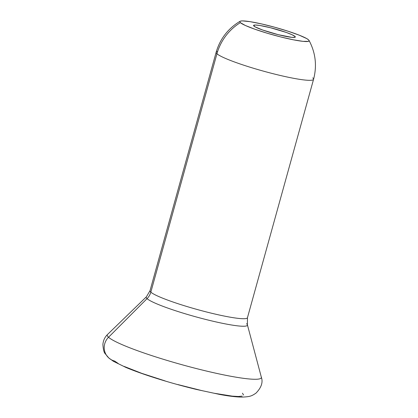 <?xml version="1.0" encoding="UTF-8"?>
<svg xmlns="http://www.w3.org/2000/svg" width="418" height="418" viewBox="0 0 418 418"><rect width="100%" height="100%" fill="white"/><g stroke="black" fill="none" stroke-linecap="round" stroke-linejoin="round"><path stroke-width="0.63" d="M253.909 26.057A21.668 2.362 -164.5 0 1 253.559 25.435A21.668 2.362 -164.5 0 1 272.813 28.34A21.668 2.362 -164.5 0 1 294.967 36.397L294.695 37.369L294.967 36.397L295.322 36.972L294.878 37.327L291.68 37.327L278.299 34.689L262.65 30.023L255.058 26.836L253.554 25.482L255.226 25.007L259.824 25.477L270.582 27.766L286.225 32.432L291.926 34.678L294.967 36.397A21.668 2.362 -164.5 0 1 295.317 37.019A21.668 2.362 -164.5 0 1 276.063 34.114A21.668 2.362 -164.5 0 1 253.909 26.057M309.106 40.63A35.969 3.919 -164.5 0 1 278.033 36.251A35.969 3.919 -164.5 0 1 240.355 22.645A51.999 50.489 131.9 0 0 216.947 53.76L150.835 292.151A14.442 14.024 -48.1 0 1 147.047 298.64L108.528 337.253A79.953 8.71 15.5 0 0 192.719 367.615A79.953 8.71 15.5 0 0 261.318 377.114L247.404 324.823A52.516 5.721 -164.5 0 1 202.349 318.584A52.516 5.721 -164.5 0 1 147.047 298.64A52.516 5.721 -164.5 0 1 146.399 296.811L150.02 290.698A50.552 5.507 15.5 0 0 150.835 292.151A50.552 5.507 15.5 0 0 202.521 310.94A50.552 5.507 15.5 0 0 247.451 317.722L313.563 79.326A50.552 5.507 -164.5 0 1 268.633 72.549A50.552 5.507 -164.5 0 1 216.947 53.76A50.552 5.507 15.5 0 0 266.412 71.953A50.552 5.507 15.5 0 0 313.223 79.754M312.742 77.873A50.552 5.507 -164.5 0 1 313.563 79.326C317.116 65.757 315.606 52.778 309.017 40.389M246.557 323.694A52.516 5.721 -164.5 0 1 247.404 324.823L247.451 317.722M261.307 377.747A79.953 8.71 -164.5 0 1 190.018 366.905A79.953 8.71 -164.5 0 1 108.528 337.253A14.442 14.024 131.9 0 0 108.382 357.573L107.969 357.155M242.44 393.213L243.553 395.01M242.168 396.118L238.338 396.494L232.209 396.123L214.079 393.239M202.767 390.835L177.828 384.555M165.152 380.923L141.806 373.363L124.052 366.377M118.163 363.441L114.589 361.027A14.442 14.024 -48.1 0 1 108.382 357.573A14.442 14.024 -48.1 0 1 108.528 337.253L147.047 298.64A14.442 14.024 131.9 0 0 150.835 292.151L216.947 53.76A50.552 5.507 -164.5 0 1 216.132 52.307L150.02 290.698M261.318 377.114C263.183 382.214 261.407 387.559 255.973 393.139C251.484 396.154 250.079 396.724 242.126 397.1C236.358 397.043 228.897 396.159 219.743 394.451L196.371 389.435C180.142 385.5 164.426 381.028 149.231 376.017C140.202 373.028 132.428 370.165 125.902 367.432L113.414 361.309L108.779 357.944L105.205 353.706C104.03 352.708 103.256 349.626 102.896 344.458C103.272 340.424 104.819 337.096 107.541 334.468A79.953 8.71 15.5 0 0 108.528 337.253M216.947 53.76A51.999 50.489 -48.1 0 1 240.355 22.645L245.403 25.498L254.87 29.223L267.316 33.252L280.844 36.977L293.399 39.82L303.066 41.361L308.374 41.356L309.116 40.765L308.521 39.809L306.613 38.524L299.215 35.169L288.049 31.214L274.804 27.264L261.506 23.915L250.178 21.684L242.544 20.9L240.502 21.099L239.765 21.689L240.355 22.645M240.862 21.02A35.969 3.919 -164.5 0 1 275.603 27.483A35.969 3.919 -164.5 0 1 308.521 39.809M217.637 51.471A50.552 5.507 15.5 0 0 216.467 51.879M150.835 292.151A50.552 5.507 15.5 0 0 200.3 310.344A50.552 5.507 15.5 0 0 247.111 318.145M247.399 325.241A52.516 5.721 -164.5 0 1 200.572 318.119A52.516 5.721 -164.5 0 1 147.047 298.64M107.541 334.468L146.399 296.811M240.084 21.271C228.056 28.497 220.072 38.843 216.132 52.307"/></g></svg>
